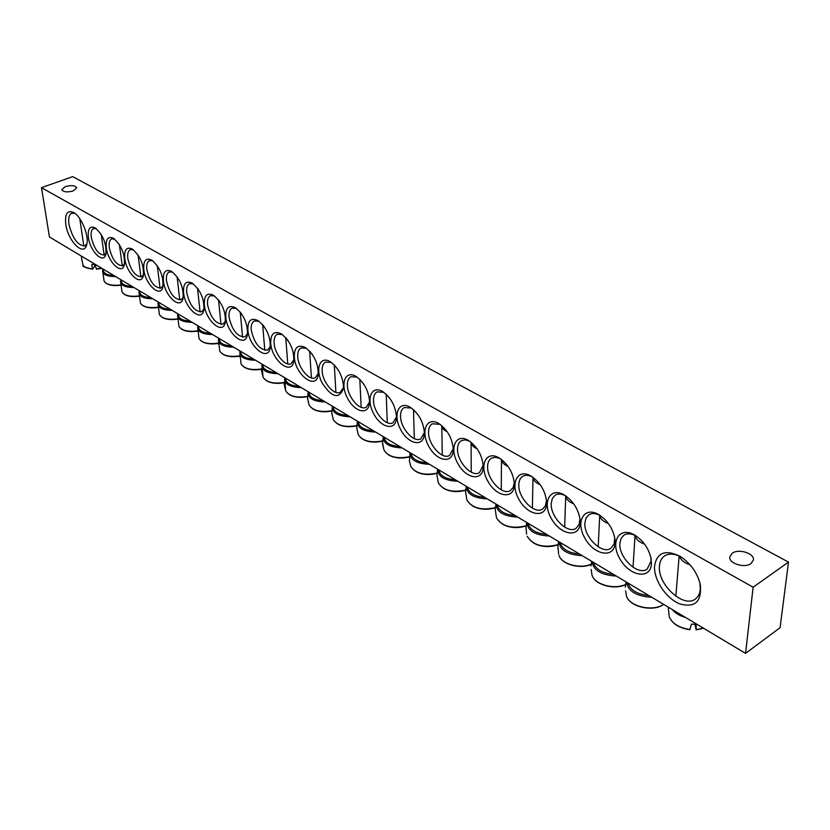 <?xml version="1.0" encoding="UTF-8"?>
<svg xmlns="http://www.w3.org/2000/svg" width="830" height="830" viewBox="0 0 830 830"><rect width="100%" height="100%" fill="white"/><g stroke="black" fill="none" stroke-linecap="round" stroke-linejoin="round"><path stroke-width="1.25" d="M650.917 557.76L651.021 561.288L647.11 569.1C638.021 576.238 618.381 557.397 619.886 543.266L621.079 538.431L623.921 535.163C627.241 533.151 631.319 533.431 636.174 536.014M651.405 563.985L651.135 558.922C648.956 548.817 643.541 540.911 634.888 535.205C619.439 525.764 609.749 541.772 619.886 558.86C629.41 576.196 650.533 580.025 651.405 563.985M49.437 236.965L745.548 653.366L753.132 587.215L41.5 187.663L49.437 236.965M615.092 542.924L614.937 539.095C613.059 528.72 607.726 520.597 598.949 514.745C584.102 505.678 575.086 521.655 584.974 538.369C594.301 555.343 614.47 558.777 615.092 542.924M546.638 503.219L546.607 501.548C545.269 490.758 540.143 482.303 531.21 476.171C517.464 467.788 509.662 483.662 519.092 499.681C528.015 515.98 546.462 518.698 546.638 503.219M483.226 466.439C482.334 455.421 477.406 446.748 468.462 440.44C455.732 432.679 448.968 448.345 457.932 463.721C466.439 479.367 483.351 481.608 483.226 466.564L483.226 466.439M424.338 432.285C423.259 421.516 418.538 413.174 410.186 407.25C398.618 400.205 392.621 414.876 400.651 429.546C408.267 444.444 423.715 447.557 424.317 433.893L424.338 432.285M369.495 400.465C368.261 389.955 363.737 381.914 355.904 376.343C345.342 369.921 340.02 383.709 347.282 397.736C354.171 411.95 368.323 415.747 369.423 403.307L369.495 400.465M88.374 237.401C90.014 251.272 103.491 264.531 105.856 254.426C106.738 243.802 103.159 234.952 95.128 227.856C89.847 225.625 87.586 228.81 88.374 237.401M124.791 258.535C126.316 273.029 140.944 286.827 143.31 275.778C144.13 264.988 140.436 256.055 132.229 248.979C126.606 246.572 124.127 249.757 124.791 258.535M163.386 280.913C164.745 296.113 180.722 310.482 183.046 298.364C183.783 287.419 179.954 278.424 171.561 271.379C165.585 268.785 162.856 271.97 163.386 280.913M204.346 304.672C205.518 320.639 223.042 335.611 225.272 322.289C225.874 311.198 221.901 302.162 213.352 295.169C206.96 292.378 203.962 295.542 204.346 304.672M247.9 329.935C248.844 346.753 268.173 362.357 270.227 347.656C270.653 336.472 266.513 327.414 257.819 320.494C250.992 317.465 247.682 320.619 247.9 329.935M294.297 356.848C294.972 374.62 316.427 390.889 318.181 374.61C318.378 363.364 314.062 354.317 305.233 347.49C297.929 344.211 294.276 347.334 294.297 356.848M65.778 224.297C67.884 240.939 83.716 256.906 86.611 245.047C89.547 236.726 81.579 216.661 73.663 212.532C67.355 209.886 64.719 213.808 65.778 224.297M654.58 565.832C653.48 579.34 665.753 598.15 679.448 603.784C695.073 608.214 702.004 601.698 700.25 584.227C697.107 572.378 690.394 563.082 680.092 556.349C665.515 549.253 657.007 552.417 654.58 565.832M270.725 343.174C271.535 360.459 291.89 376.395 293.81 360.925C294.131 349.7 289.909 340.653 281.131 333.774C274.076 330.62 270.611 333.753 270.725 343.174M225.781 317.112C226.849 333.484 245.244 348.776 247.392 334.781C247.911 323.638 243.854 314.591 235.232 307.629C228.634 304.724 225.48 307.878 225.781 317.112M183.554 292.617C184.831 308.189 201.545 322.849 203.838 310.15C204.502 299.132 200.601 290.116 192.135 283.092C185.962 280.405 183.098 283.58 183.554 292.617M143.808 269.563C145.25 284.4 160.532 298.478 162.888 286.91C163.666 276.037 159.9 267.073 151.6 260.008C145.81 257.518 143.206 260.703 143.808 269.563M106.323 247.817C107.91 262 121.937 275.519 124.313 264.957C125.164 254.25 121.533 245.348 113.409 238.262C107.962 235.948 105.597 239.133 106.323 247.817M343.464 385.369C342.157 374.984 337.717 367.078 330.143 361.673C320.038 355.52 315.016 368.914 321.936 382.64C331.72 397.56 338.868 399.593 343.371 388.731L343.464 385.369M396.439 416.1C395.277 405.465 390.66 397.269 382.568 391.532C371.518 384.798 365.874 399.023 373.5 413.361C380.742 427.907 395.516 431.393 396.387 418.351L396.439 416.1M453.253 449.051C452.257 438.157 447.443 429.66 438.8 423.549C426.662 416.152 420.302 431.31 428.778 446.322C436.819 461.584 452.973 464.292 453.242 449.953L453.253 449.051M514.341 484.481L514.33 483.755C513.251 472.82 508.219 464.219 499.245 457.963C486.007 449.901 478.754 465.703 487.967 481.4C496.703 497.377 514.372 499.785 514.341 484.481M580.191 522.682L580.118 519.985C578.52 509.381 573.281 501.081 564.421 495.074C550.134 486.37 541.751 502.295 551.411 518.657C560.52 535.277 579.807 538.348 580.191 522.682M41.5 187.663L72.698 176.634L788.5 562.107L780.076 627.708L745.548 653.366M614.771 537.933L614.148 543.878L610.88 548.308C602.144 554.959 583.646 536.782 584.88 523.014L586.032 518.055L588.906 514.756C591.987 512.93 595.764 513.189 600.225 515.544M579.994 518.823L579.133 524.477L576.082 528.305C567.678 534.52 550.238 516.966 551.213 503.53L552.324 498.457L555.218 495.137C558.092 493.487 561.578 493.726 565.676 495.873M546.514 500.376L545.424 505.823L542.633 509.06C534.551 514.859 518.065 497.896 518.812 484.782C518.926 480.715 520.244 477.883 522.776 476.275C525.452 474.781 528.679 475.009 532.455 476.96M514.268 482.572L513.179 487.428L510.45 490.52C502.679 495.946 487.065 479.533 487.604 466.719C487.667 462.569 488.974 459.696 491.526 458.119L495.635 457.257L500.49 458.762M483.205 465.381L479.46 472.644C472 477.738 457.174 461.833 457.538 449.321C457.548 445.077 458.834 442.183 461.397 440.637L465.205 439.848L469.697 441.228M453.242 448.76L449.611 455.411C442.432 460.183 428.342 444.776 428.529 432.534C428.498 428.218 429.764 425.302 432.326 423.788L440.025 424.338M424.348 432.689L420.831 438.78C413.921 443.262 400.517 428.311 400.548 416.338C400.465 411.96 401.71 409.024 404.262 407.53L411.41 408.038M396.45 417.148L393.057 422.719C386.417 426.931 373.625 412.417 373.521 400.703C373.396 396.252 374.61 393.306 377.152 391.843L383.792 392.31M369.506 402.094L366.248 407.208C359.857 411.172 347.646 397.062 347.407 385.587C347.241 381.084 348.424 378.127 350.955 376.696L357.118 377.131M343.475 387.527L340.352 392.206C334.2 395.941 322.517 382.215 322.165 370.979C321.957 366.424 323.098 363.457 325.619 362.067L331.346 362.461M106.116 253.212L104.352 255.028C98.5 254.789 94.153 248.907 91.3 237.38C90.688 232.556 91.476 229.599 93.645 228.52L96.29 228.644M124.573 263.743L122.695 265.714C116.636 265.517 112.175 259.541 109.29 247.797C108.72 242.983 109.529 240.015 111.739 238.905L114.582 239.05M143.559 274.564L141.577 276.722C135.3 276.556 130.715 270.487 127.81 258.514C127.27 253.71 128.111 250.743 130.362 249.602L133.391 249.768M163.116 285.696L161.03 288.041C154.515 287.917 149.794 281.754 146.869 269.543C146.36 264.749 147.242 261.772 149.525 260.62L152.772 260.796M183.274 297.15L181.065 299.703C174.3 299.63 169.445 293.363 166.498 280.903C166.021 276.131 166.934 273.143 169.247 271.96L172.744 272.167M204.045 308.936L201.721 311.717C194.697 311.696 189.697 305.326 186.719 292.606C186.273 287.844 187.227 284.866 189.572 283.652L193.317 283.881M225.47 321.065L223.021 324.105C215.717 324.136 210.571 317.662 207.562 304.662C207.158 299.931 208.143 296.943 210.519 295.698L214.534 295.957M247.579 333.567L244.995 336.876C237.401 336.97 232.089 330.382 229.059 317.101C228.686 312.391 229.703 309.403 232.11 308.138L236.415 308.418M270.393 346.442L267.675 350.053C259.769 350.208 254.291 343.506 251.231 329.935C250.899 325.256 251.947 322.268 254.385 320.971L259.012 321.272M293.955 359.712L291.102 363.654C285.406 366.985 274.668 353.964 274.118 343.174C273.817 338.536 274.906 335.548 277.365 334.22L282.335 334.552M65.321 186.584C71.318 185.028 75.115 185.432 76.723 187.798L73.216 190.931C67.209 192.487 63.402 192.093 61.783 189.728L65.321 186.584M732.247 553.237C738.638 548.34 754.657 553.392 753.391 559.991L751.026 563.56C744.645 568.54 728.553 563.425 729.819 556.889L732.247 553.237M318.305 373.407L315.317 377.692C309.393 381.219 298.209 367.856 297.742 356.848C297.493 352.252 298.613 349.274 301.103 347.915L306.436 348.278M699.929 582.93L700.313 589.528L699.669 592.879L698.009 596.386L695.478 598.97C683.557 608.691 657.153 584.092 659.466 565.894C659.84 561.391 661.531 558.092 664.519 555.976C669.094 553.112 674.78 553.558 681.586 557.293M86.922 243.73L84.795 245.908C77.771 245.566 72.501 238.355 68.963 224.276C68.153 218.217 69.087 214.534 71.764 213.206L74.949 213.403M788.5 562.107L753.132 587.215M94.662 264.49L94.682 266.306L92.389 269.211L91.871 264.49L94.962 264.469L96.498 269.19L101.872 268.329L96.508 269.2M85.272 267.219L92.358 269.2M689.823 629.628L691.442 624.16L696.173 624.243L696.163 629.846L694.907 624.274M679.521 556.204C680.745 560.022 684.273 562.916 690.114 564.867M313.159 394.717L318.845 398.12M307.536 397.788L308.719 403.401M313.045 408.983C318.139 411.846 324.364 412.51 331.73 410.985C320.463 412.904 312.931 410.912 309.123 405.04L307.588 398.67L308.127 392.144C307.785 397.975 313.014 401.222 323.814 401.907L325.132 401.886M311.437 377.93L309.632 351.121L312.599 354.887M289.546 380.596L295.055 383.885M284.514 381.759L284.119 383.668L285.312 389.218M289.442 394.644C294.297 397.383 300.325 398.037 307.525 396.626C296.621 398.4 289.348 396.491 285.717 390.92L284.638 378.293C284.358 383.854 289.431 386.946 299.858 387.569L301.166 387.548M287.761 363.934L285.759 337.696L288.29 340.985M266.669 366.912L272.001 370.097M261.865 368.147L261.419 369.993L262.643 375.482M266.575 380.742C271.213 383.367 277.054 384.031 284.099 382.713C273.516 384.363 266.503 382.516 263.048 377.235L261.886 364.868C261.647 370.18 266.575 373.116 276.67 373.676L277.946 373.656M262.664 324.727L264.76 327.518M244.508 353.653L249.674 356.744M239.901 354.939L239.424 356.744M244.425 367.275C248.844 369.796 254.499 370.45 261.388 369.226C251.127 370.751 244.352 368.987 241.053 363.955L239.818 351.847C239.642 356.91 244.425 359.701 254.198 360.23L255.453 360.199M240.295 312.194L241.945 314.435M223.011 340.788L228.022 343.786M218.601 342.136L218.093 343.89M222.938 354.213C227.161 356.641 232.639 357.284 239.372 356.143M218.643 300.097L219.815 301.705M202.157 328.317L207.012 331.232M197.934 329.718L197.395 331.419M202.095 341.545C206.131 343.869 211.443 344.512 218.031 343.454C208.382 344.761 202.043 343.132 199.034 338.578L197.675 326.937C197.571 331.564 202.105 334.096 211.276 334.532L212.501 334.511M197.779 288.55L198.225 289.193M181.915 316.209L186.636 319.031M181.863 329.251C185.733 331.492 190.879 332.114 197.322 331.129M162.265 304.454L166.851 307.204M162.224 317.309C165.927 319.467 170.918 320.079 177.215 319.166C168.117 320.297 162.192 318.782 159.443 314.643L157.97 303.427C157.928 307.671 162.224 309.974 170.866 310.337L172.049 310.316M143.175 293.042L147.626 295.698M143.144 305.71C146.692 307.785 151.537 308.397 157.69 307.546C148.861 308.594 143.123 307.142 140.478 303.178L138.963 292.16C138.942 296.227 143.134 298.427 151.537 298.759L152.699 298.738M124.625 281.941L128.951 284.534M124.604 294.443C127.996 296.445 132.707 297.047 138.724 296.248C130.144 297.233 124.583 295.822 122.052 292.025L120.495 281.204C120.506 285.105 124.583 287.211 132.758 287.512L133.9 287.491M106.593 271.151L110.795 273.672M106.572 283.487C109.84 285.416 114.405 286.008 120.288 285.261C111.946 286.174 106.562 284.815 104.134 281.183L102.536 270.549C102.567 274.294 106.551 276.307 114.499 276.587L115.629 276.556M337.551 409.315L343.423 412.821M331.73 412.365L332.892 418.04M337.416 423.808C342.769 426.786 349.212 427.46 356.734 425.8M335.901 392.383L334.303 365.013L337.706 369.236M362.752 424.389L368.821 428.021M375.492 432.005L374.123 432.025C362.565 431.216 357.014 427.616 357.45 421.215L356.724 427.419L357.855 433.167M362.606 439.112C368.23 442.234 374.89 442.909 382.578 441.114M361.164 407.302L359.815 379.393L363.675 384.062M388.814 439.973L395.09 443.728M401.969 447.847L400.568 447.868C388.782 447.017 383.024 443.282 383.304 436.673L382.547 442.608L383.668 448.812M388.658 454.944C394.572 458.212 401.461 458.876 409.315 456.946M387.288 422.709L386.199 394.281L390.546 399.396M415.778 456.106L422.273 459.986M429.359 464.229L427.938 464.25C415.903 463.358 409.937 459.498 410.041 452.672L409.429 460.992M415.602 471.326C421.837 474.75 428.954 475.414 436.974 473.308M414.315 438.645L413.506 409.698L418.362 415.27M443.687 472.799L450.41 476.825M437.69 469.209L436.912 474.885L438.323 482.863C443.272 490.426 452.371 492.844 465.64 490.105M443.5 488.279C450.068 491.868 457.444 492.522 465.62 490.25M442.276 455.131L441.788 425.686C441.944 428.135 443.739 430.137 447.183 431.704M472.592 490.084L479.564 494.255M466.325 486.339L465.537 491.848L466.896 500.044C472.135 508.095 481.608 510.637 495.313 507.659M472.395 505.844C479.325 509.61 486.961 510.253 495.303 507.773M471.243 472.187L471.087 442.266C471.274 444.922 473.266 447.08 477.063 448.74M502.555 508.012L509.786 512.338M495.998 504.09L495.188 509.413L496.506 517.837C502.046 526.417 511.913 529.084 526.085 525.836M502.337 524.052C509.672 528.005 517.578 528.627 526.075 525.93M501.258 489.856L501.476 459.467C501.714 462.341 503.903 464.655 508.053 466.408M533.628 526.594L541.129 531.086M526.002 526.905L526.573 534.136M533.4 542.924C541.16 547.084 549.356 547.686 557.999 544.75M532.372 508.157L532.995 477.333C533.306 480.435 535.713 482.904 540.237 484.741M565.873 545.891L573.665 550.549M557.874 546.057L558.632 554.087M558.019 548.9L557.936 548.225M565.624 562.522C573.862 566.9 582.37 567.471 591.147 564.255C579.869 569.214 561.381 564.027 559.015 555.353C561.391 564.255 579.838 569.515 591.126 564.421M565.738 495.915C566.122 499.235 568.768 501.86 573.665 503.779M599.364 565.925L607.456 570.76M591.178 569.494L591.935 574.775M599.104 582.867C607.446 587.329 616.016 587.982 624.814 584.839M599.768 515.295C600.287 518.823 603.171 521.582 608.421 523.574M634.172 586.748L642.586 591.78M625.633 590.877L626.432 595.899C629.182 606.523 653.034 612.052 663.585 604.344M635.147 535.485C635.842 539.22 638.986 542.115 644.578 544.158M81.496 256.138L87.7 259.852M92.275 268.93C87.337 268.536 84.235 267.25 82.969 265.06L81.184 255.951M101.53 268.121L96.28 268.91M672.113 609.438C675.091 613.121 679.573 615.808 685.57 617.489M703.415 628.165L696.194 629.628M690.072 629.524C678.94 627.843 671.978 623.486 669.177 616.441L669.146 616.337M323.077 400.651C313.989 399.936 309.289 397.134 308.988 392.227M331.741 410.757C320.463 412.603 312.931 410.694 309.123 405.04M299.142 386.334C290.23 385.66 285.686 382.931 285.499 378.179M307.536 396.387C296.611 398.099 289.338 396.273 285.717 390.92M275.975 372.473C267.229 371.819 262.82 369.184 262.757 364.567M284.099 382.474C273.506 384.051 266.492 382.308 263.048 377.235M253.513 359.048C244.933 358.415 240.669 355.863 240.7 351.381M261.388 368.977C251.127 370.45 244.342 368.769 241.053 363.955M218.726 338.235L218.425 339.211C218.29 344.045 222.948 346.701 232.41 347.179L233.645 347.158M231.746 346.017C223.322 345.415 219.182 342.946 219.328 338.588M239.372 355.883C229.422 357.253 222.865 355.655 219.732 351.08L218.425 339.211M210.633 333.39C202.364 332.809 198.339 330.413 198.578 326.18M218.031 343.195C208.361 344.46 202.032 342.925 199.034 338.578M177.911 313.823L177.527 315.016C177.454 319.446 181.874 321.853 190.776 322.258L191.979 322.227M190.143 321.137C182.019 320.577 178.118 318.243 178.44 314.134M197.312 330.869C187.933 332.052 181.812 330.568 178.948 326.439L177.527 315.016M170.254 309.237C162.275 308.708 158.489 306.436 158.893 302.442M177.205 318.896C168.106 319.996 162.182 318.575 159.443 314.643M150.946 297.68C143.092 297.171 139.409 294.972 139.897 291.081M157.679 307.266C148.84 308.293 143.102 306.934 140.478 303.178M132.167 286.454C124.459 285.966 120.879 283.829 121.439 280.042M138.714 295.968C130.123 296.922 124.562 295.615 122.052 292.025M113.928 275.539C106.344 275.072 102.858 272.987 103.491 269.304M120.267 284.981C111.925 285.873 106.541 284.607 104.134 281.183M332.436 406.254L332.394 406.43C331.99 412.541 337.374 415.975 348.548 416.722L349.897 416.702M347.791 415.436C338.526 414.699 333.67 411.794 333.235 406.731M356.744 425.593C345.104 427.585 337.281 425.593 333.287 419.607L331.761 413.091L332.394 406.43M373.344 430.718C363.882 429.95 358.871 426.942 358.301 421.723M382.589 440.917C370.574 443.075 362.461 440.979 358.249 434.65L356.744 427.979M399.77 446.53C390.11 445.72 384.923 442.618 384.207 437.213M409.325 456.759C396.906 459.094 388.482 456.905 384.041 450.192L382.63 444.216M427.108 462.881C417.251 462.04 411.888 458.824 411.006 453.253M436.985 473.152C424.161 475.673 415.405 473.38 410.715 466.252L409.418 460.992M437.721 469.23C437.804 476.285 443.988 480.29 456.272 481.213L457.724 481.193M455.421 479.823C445.347 478.931 439.796 475.611 438.748 469.842M466.387 486.38C466.657 493.684 473.079 497.824 485.633 498.799L487.117 498.778M484.762 497.367C474.459 496.444 468.701 492.999 467.477 487.023M496.091 504.142C496.579 511.705 503.239 516.001 516.073 517.017L517.588 517.007M515.171 515.555C504.64 514.59 498.664 511.021 497.253 504.837M526.894 522.568C527.6 530.401 534.52 534.852 547.655 535.931L549.19 535.91M546.711 534.427C535.941 533.41 529.748 529.706 528.119 523.305M558.009 544.688C543.339 548.225 533.067 545.414 527.185 536.253C533.067 545.652 543.328 548.526 557.978 544.885M558.86 541.689C559.804 549.802 567.004 554.43 580.44 555.55L582.006 555.54M579.465 554.015C568.446 552.956 562.003 549.107 560.167 542.467M592.039 561.547C593.253 569.961 600.744 574.754 614.49 575.947L616.099 575.927M613.484 574.37C602.196 573.26 595.515 569.255 593.429 562.377M625.581 584.528C614.148 589.995 594.446 584.393 592.06 575.149C594.456 584.631 614.107 590.296 625.55 584.693M626.526 582.172C628.02 590.908 635.811 595.899 649.9 597.144L651.54 597.133M648.863 595.525C637.295 594.363 630.343 590.203 628.009 583.054M635.635 535.661L634.888 535.205M599.623 515.15L598.949 514.745M565.033 495.448L564.421 495.074M531.771 476.503L531.21 476.171M681.139 557.003L680.092 556.349M92.389 269.211C85.189 267.717 82.056 266.326 82.969 265.06M83.851 246.137L79.763 218.663M689.917 629.742C678.867 628.03 671.958 623.6 669.177 616.441L668.254 607.124M703.581 628.258L696.173 629.846M675.848 596.262L679.148 556.038M284.794 377.754L284.638 378.293M262.093 364.173L261.886 364.868M264.822 350.364L262.643 324.706M240.078 351.007L239.818 351.847M242.578 337.198L240.254 312.142M239.372 356.174C229.433 357.564 222.876 355.863 219.732 351.08M221.008 324.437L218.549 299.972M198.017 325.848L197.675 326.937M200.092 312.038L197.509 288.186M197.322 331.149C187.954 332.353 181.832 330.776 178.948 326.439M179.778 299.993L177.101 276.774M158.395 302.141L157.97 303.427M160.055 288.29L157.295 265.714M139.43 290.801L138.963 292.16M140.893 276.919L138.071 254.986M120.993 279.772L120.495 281.204M122.269 265.859L119.396 244.591M103.065 269.045L102.536 270.549M104.165 255.09L101.25 234.506M356.734 425.852C345.104 427.886 337.291 425.811 333.287 419.607M382.578 441.176C370.574 443.376 362.461 441.207 358.249 434.65M409.304 457.008C396.906 459.395 388.482 457.123 384.041 450.192M436.974 473.391C424.151 475.974 415.405 473.598 410.715 466.252M465.609 490.333C452.371 493.145 443.272 490.655 438.323 482.863M495.292 507.877C481.597 510.938 472.135 508.323 466.896 500.044M526.064 526.054C511.903 529.384 502.046 526.645 496.506 517.837M525.94 527.59L526.749 522.485M557.843 546.43L558.642 541.565M564.67 527.133L565.718 495.904M590.96 565.977L591.759 561.371M598.202 546.825L599.706 515.274M625.301 587.152L626.142 581.944M663.668 604.385C653.179 612.374 629.213 606.834 626.432 595.899M633.041 567.264L635.043 535.433"/></g></svg>
